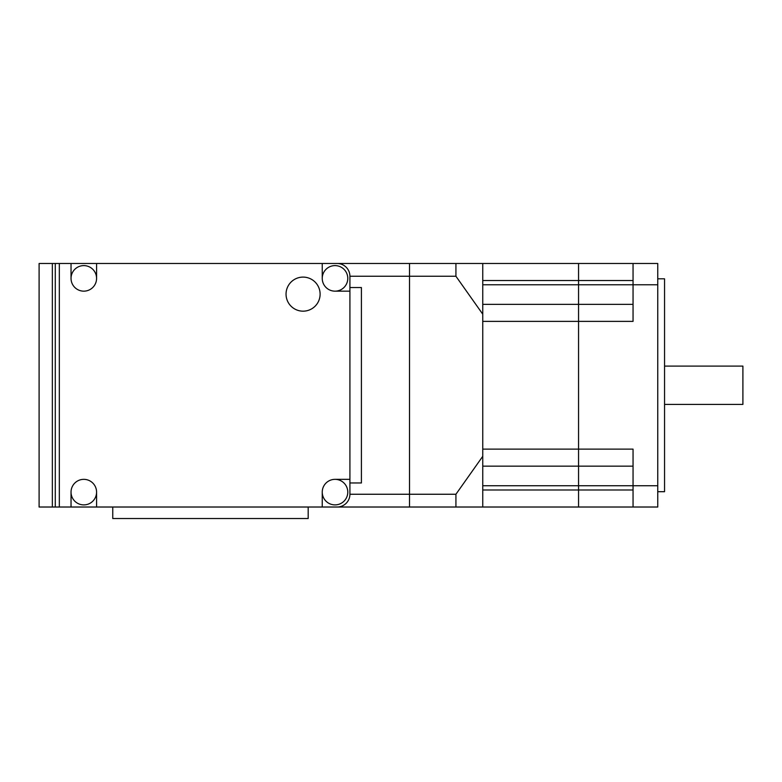 <?xml version="1.0" encoding="UTF-8"?>
<svg xmlns="http://www.w3.org/2000/svg" width="782" height="782" viewBox="0 0 782 782"><rect width="100%" height="100%" fill="white"/><g stroke="black" fill="none" stroke-linecap="round" stroke-linejoin="round"><path stroke-width="1.17" d="M455.926 507.019L455.926 494.253L482.758 456.317L482.758 507.019L409.524 507.019L409.524 263.485L409.524 507.019L39.1 507.019L39.1 263.485L52.355 263.485L52.355 507.019M349.916 482.963L361.411 482.963L361.411 287.541L349.916 287.541L349.916 276.251L349.916 494.253L455.926 494.253M52.355 263.485L337.14 263.485A12.776 12.776 0 0 1 349.916 276.251L455.926 276.251L455.926 263.485L578.553 263.485L578.553 280.513L578.553 263.485L482.758 263.485L482.758 314.188L455.926 276.251M337.14 263.485L455.926 263.485M482.758 507.019L578.553 507.019L578.553 280.513L578.553 507.019L633.049 507.019L578.553 507.019M482.758 466.15L633.049 466.15M482.758 321.382L482.758 449.122L633.049 449.122L633.049 507.019L657.75 507.019L657.75 263.485L633.049 263.485L633.049 321.382L482.758 321.382M482.758 304.354L633.049 304.354M112.755 507.019L112.755 518.515L308.186 518.515L308.186 507.019M657.75 278.812L664.553 278.812L664.553 491.692L657.75 491.692M633.049 263.485L578.553 263.485M482.758 456.317L482.758 314.188M322.243 263.485L322.243 278.382A12.776 12.776 0 0 1 335.009 265.606A12.776 12.776 0 0 1 347.785 278.382A12.776 12.776 0 0 1 335.009 291.158L349.916 291.158M71.035 263.485L71.035 278.382A12.776 12.776 0 0 1 83.811 265.606A12.776 12.776 0 0 1 96.577 278.382L96.577 263.485M349.916 479.346L335.009 479.346A12.776 12.776 0 0 1 347.785 492.122A12.776 12.776 0 0 1 335.009 504.898A12.776 12.776 0 0 1 322.243 492.122L322.243 507.019M96.577 507.019L96.577 492.122A12.776 12.776 0 0 1 83.811 504.898A12.776 12.776 0 0 1 71.035 492.122L71.035 507.019M286.046 294.14A17.028 17.028 0 0 1 303.074 277.102A17.028 17.028 0 0 1 320.112 294.14A17.028 17.028 0 0 1 303.074 311.168A17.028 17.028 0 0 1 286.046 294.14M349.916 494.253A12.776 12.776 0 0 1 337.14 507.019M59.324 263.485L59.324 507.019M55.278 263.485L55.278 507.019M335.009 479.346A12.776 12.776 0 0 0 322.243 492.122M322.243 278.382A12.776 12.776 0 0 0 335.009 291.158M96.577 492.122A12.776 12.776 0 0 0 83.811 479.346A12.776 12.776 0 0 0 71.035 492.122M71.035 278.382A12.776 12.776 0 0 0 83.811 291.158A12.776 12.776 0 0 0 96.577 278.382M664.553 366.093L742.9 366.093L742.9 404.411L664.553 404.411M482.758 489.991L633.049 489.991M482.758 485.73L657.75 485.73M482.758 284.765L657.75 284.765M482.758 280.513L633.049 280.513"/></g></svg>
